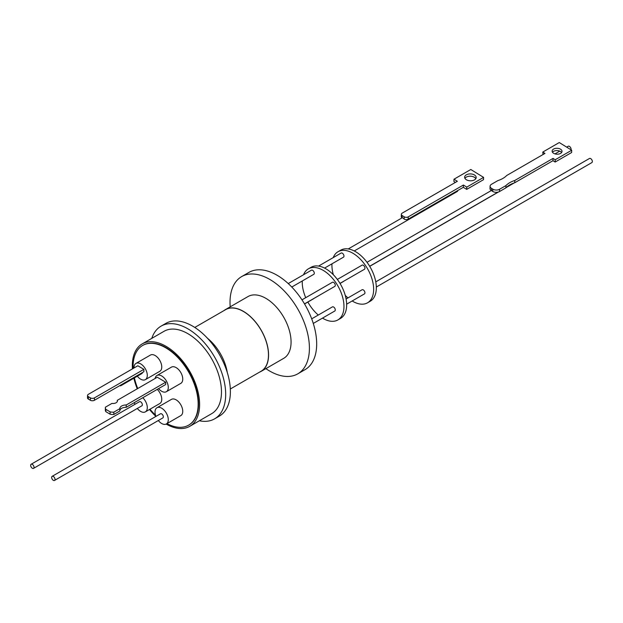 <?xml version="1.0" encoding="UTF-8"?>
<svg xmlns="http://www.w3.org/2000/svg" width="623" height="623" viewBox="0 0 623 623"><rect width="100%" height="100%" fill="white"/><g stroke="black" fill="none" stroke-linecap="round" stroke-linejoin="round"><path stroke-width="0.93" d="M230.206 306.828A56.14 32.412 60 0 1 241.646 276.604A56.14 32.412 60 0 1 269.712 279.384A56.14 32.412 60 0 1 306.391 328.851A56.14 32.412 60 0 1 297.786 373.839A56.14 32.412 60 0 1 269.712 371.059A56.14 32.412 60 0 1 265.889 368.637M297.786 373.839L305.052 369.641A56.14 32.412 -120 0 0 313.657 324.661A56.14 32.412 -120 0 0 276.986 275.187A56.14 32.412 -120 0 0 248.912 272.407L241.646 276.604M223.976 310.589A35.682 20.598 60 0 1 225.503 309.545L248.001 296.556A35.682 20.598 60 0 1 265.842 298.324A35.682 20.598 60 0 1 289.15 329.769A35.682 20.598 60 0 1 283.683 358.357L261.185 371.347A35.682 20.598 60 0 1 259.518 372.149M225.503 309.545A35.682 20.598 60 0 1 243.344 311.313A35.682 20.598 60 0 1 266.652 342.759A35.682 20.598 60 0 1 261.185 371.347M230.323 389.001L261.107 371.23A35.542 20.52 -120 0 0 266.558 342.751A35.542 20.52 -120 0 0 243.344 311.43A35.542 20.52 -120 0 0 225.573 309.67L194.781 327.449M151.786 338.375A53.523 30.901 60 0 1 161.069 326.141A53.523 30.901 60 0 1 187.834 328.796A53.523 30.901 60 0 1 222.8 375.957A53.523 30.901 60 0 1 214.592 418.851A53.523 30.901 60 0 1 199.36 420.774M214.592 418.851L219.304 416.133A53.523 30.901 -120 0 0 227.504 373.239A53.523 30.901 -120 0 0 192.538 326.078A53.523 30.901 -120 0 0 165.78 323.423L161.069 326.141M132.434 368.886A47.574 27.467 60 0 1 132.325 365.701A47.574 27.467 60 0 1 142.176 343.919L164.044 331.296A47.574 27.467 60 0 1 200.707 344.036A47.574 27.467 60 0 1 221.476 391.922A47.574 27.467 60 0 1 211.618 413.695L189.75 426.327A47.574 27.467 60 0 1 166.146 424.068M142.176 343.919A47.574 27.467 60 0 1 178.84 356.668A47.574 27.467 60 0 1 199.609 404.545A47.574 27.467 60 0 1 189.75 426.327M133.135 368.473A46.009 26.563 60 0 1 142.628 345.469A46.009 26.563 60 0 1 165.625 347.751A46.009 26.563 60 0 1 195.684 388.293A46.009 26.563 60 0 1 188.629 425.159A46.009 26.563 60 0 1 166.956 423.617M142.792 345.376A46.009 26.563 60 0 1 142.963 345.274A46.009 26.563 60 0 1 165.967 347.556A46.009 26.563 60 0 1 196.019 388.098A46.009 26.563 60 0 1 188.964 424.964A46.009 26.563 60 0 1 188.8 425.057M149.497 409.49A47.574 27.467 60 0 0 155.929 416.405A9.376 5.412 60 0 1 156.973 407.73A9.376 5.412 60 0 1 161.661 408.197A9.376 5.412 60 0 1 167.782 416.452A9.376 5.412 60 0 1 166.341 423.967A9.376 5.412 60 0 1 161.661 423.5A9.376 5.412 60 0 1 158.312 420.525M156.973 407.73L171.434 399.382A9.376 5.412 60 0 1 176.122 399.841A9.376 5.412 60 0 1 182.251 408.104A9.376 5.412 60 0 1 180.81 415.611L166.341 423.967M134.038 367.952A9.376 5.412 60 0 1 135.978 363.404A9.376 5.412 60 0 1 140.666 363.871A9.376 5.412 60 0 1 146.787 372.133A9.376 5.412 60 0 1 145.354 379.641A9.376 5.412 60 0 1 140.666 379.173A9.376 5.412 60 0 1 137.325 376.199M135.978 363.404L150.447 355.055A9.376 5.412 60 0 1 155.135 355.523A9.376 5.412 60 0 1 161.256 363.777A9.376 5.412 60 0 1 159.815 371.292L145.354 379.641M155.135 378.48A9.376 5.412 60 0 1 156.973 375.49A9.376 5.412 60 0 1 161.661 375.949A9.376 5.412 60 0 1 167.782 384.212A9.376 5.412 60 0 1 166.341 391.719A9.376 5.412 60 0 1 161.661 391.26A9.376 5.412 60 0 1 158.585 388.612M156.973 375.49L171.434 367.134A9.376 5.412 60 0 1 176.122 367.601A9.376 5.412 60 0 1 182.251 375.864A9.376 5.412 60 0 1 180.81 383.371L166.341 391.719M142.784 397.731A9.376 5.412 60 0 1 145.354 411.881A9.376 5.412 60 0 1 140.666 411.421A9.376 5.412 60 0 1 137.325 408.447M157.245 389.383A9.376 5.412 60 0 1 159.815 403.533L145.354 411.881M52.145 476.33L160.469 413.789A2.375 1.371 60 0 1 161.661 413.906A2.375 1.371 60 0 1 163.21 416A2.375 1.371 60 0 1 162.844 417.908L54.52 480.45A2.375 1.371 60 0 1 53.329 480.333A2.375 1.371 60 0 1 51.779 478.238A2.375 1.371 60 0 1 52.145 476.33A2.375 1.371 60 0 1 53.329 476.447A2.375 1.371 60 0 1 54.886 478.542A2.375 1.371 60 0 1 54.52 480.45M31.15 464.252L139.474 401.71A2.375 1.371 60 0 1 140.666 401.827A2.375 1.371 60 0 1 142.223 403.922A2.375 1.371 60 0 1 141.857 405.83L33.525 468.371A2.375 1.371 60 0 1 32.341 468.255A2.375 1.371 60 0 1 30.784 466.152A2.375 1.371 60 0 1 31.15 464.252A2.375 1.371 60 0 1 32.341 464.369A2.375 1.371 60 0 1 33.891 466.463A2.375 1.371 60 0 1 33.525 468.371M117.272 401.594L117.288 400.332A4.408 2.57 -179.5 0 1 117.412 400.963A4.408 2.57 -179.5 0 1 116.127 402.762A4.408 2.57 -179.5 0 1 111.953 403.408L105.419 407.185A7.499 4.377 0.5 0 0 105.357 407.73A7.499 4.377 0.5 0 0 105.871 409.35L110.115 411.858L110.092 414.178A7.499 4.377 0.5 0 0 113.807 414.466L113.83 412.146L119.842 408.672A6.191 3.613 -179.5 0 1 119.834 408.54A6.191 3.613 -179.5 0 1 126.22 404.989L165.687 382.203L165.663 384.523L126.196 407.31A6.191 3.613 0.5 0 0 119.818 410.728M291.774 287.032L313.805 274.315A2.375 1.371 -120 0 0 314.163 272.407A2.375 1.371 -120 0 0 312.614 270.312A2.375 1.371 -120 0 0 311.422 270.195L288.247 283.574M304.507 303.884L334.792 286.393A2.375 1.371 -120 0 0 335.291 285.303A2.375 1.371 -120 0 0 334.247 282.912A2.375 1.371 -120 0 0 332.417 282.274L301.976 299.842M313.797 298.51A2.375 1.371 60 0 1 313.517 298.783L304.554 303.962M311.702 318.844L332.402 306.898A2.375 1.371 60 0 1 333.593 307.014A2.375 1.371 60 0 1 335.151 309.109A2.375 1.371 60 0 1 334.785 311.017L313.283 323.43M322.488 318.112A29.499 17.031 -120 0 0 323.111 318.478A29.499 17.031 -120 0 0 337.861 319.942A29.499 17.031 -120 0 0 342.377 296.307A29.499 17.031 -120 0 0 323.111 270.312A29.499 17.031 -120 0 0 308.362 268.848A29.499 17.031 -120 0 0 303.549 274.735M337.861 319.942L340.547 318.384A29.499 17.031 -120 0 0 345.072 294.749A29.499 17.031 -120 0 0 325.798 268.754A29.499 17.031 -120 0 0 311.048 267.298L308.362 268.848M324.575 268.092L343.475 257.182A2.375 1.371 -120 0 0 343.841 255.274A2.375 1.371 -120 0 0 342.284 253.179A2.375 1.371 -120 0 0 341.1 253.063L318.555 266.076M340.041 283.473L343.195 281.651A2.375 1.371 -120 0 0 343.475 281.378M346.653 304.164L364.455 293.885A2.375 1.371 -120 0 0 364.821 291.977A2.375 1.371 -120 0 0 363.264 289.882A2.375 1.371 -120 0 0 362.08 289.765L346.092 298.993M339.994 283.387L364.471 269.261A2.375 1.371 -120 0 0 364.961 268.17A2.375 1.371 -120 0 0 363.925 265.78A2.375 1.371 -120 0 0 362.088 265.141L337.331 279.431M367.531 302.809L370.226 301.252A29.499 17.031 -120 0 0 374.742 277.617A29.499 17.031 -120 0 0 355.476 251.622A29.499 17.031 -120 0 0 340.726 250.166L338.032 251.715A29.499 17.031 60 0 1 352.782 253.179A29.499 17.031 60 0 1 372.056 279.174A29.499 17.031 60 0 1 367.531 302.809A29.499 17.031 60 0 1 352.782 301.345A29.499 17.031 60 0 1 352.166 300.979M408.166 219.164L408.229 216.874L463.403 185.023L463.333 187.313L408.166 219.164A2.858 1.705 -178.3 0 1 404.125 219.086L404.086 219.062A2.375 1.371 -120 0 0 403.073 218.081A2.375 1.371 -120 0 0 402.154 217.871L402.108 217.84A2.858 1.705 -178.3 0 1 401.274 216.594L401.344 214.304A2.858 1.705 -178.3 0 1 402.178 213.144L457.352 181.285L453.988 179.214L453.918 181.503L455.397 182.414M354.253 250.96L457.282 191.479A2.375 1.371 -120 0 0 457.765 190.529M492.746 191.432L492.474 191.261A2.375 1.371 -120 0 0 491.679 190.77L491.469 188.317A4.758 2.842 -178.3 0 1 490.083 186.23A4.758 2.842 -178.3 0 1 491.477 184.299L497.894 180.592A23.152 13.815 -178.3 0 0 502.909 178.419A23.152 13.815 -178.3 0 0 506.709 175.499L544.961 153.414L542.781 152.067L559.267 142.55L571.704 150.229L555.218 159.745L553.037 158.398L514.777 180.483A23.152 13.815 -178.3 0 0 505.969 185.568L499.545 189.275A4.758 2.842 -178.3 0 1 492.816 189.143L492.746 191.432A4.758 2.842 1.7 0 0 499.475 191.565L505.899 187.858L505.969 185.568M376.323 287.032L591.85 162.595A2.375 1.371 -120 0 0 592.216 160.695A2.375 1.371 -120 0 0 590.659 158.592A2.375 1.371 -120 0 0 589.475 158.476L375.77 281.861M571.011 149.793A2.375 1.371 -120 0 0 569.399 146.366A2.375 1.371 -120 0 0 568.207 146.249L566.681 147.129M475.824 178.669A5.771 3.442 1.7 0 0 466.269 177.134A5.771 3.442 1.7 0 0 464.937 178.342M466.331 174.845A5.771 3.442 -178.3 0 1 472.67 174.23A5.771 3.442 -178.3 0 1 476.182 177.539A5.771 3.442 -178.3 0 1 474.492 179.876A5.771 3.442 -178.3 0 1 468.153 180.491A5.771 3.442 -178.3 0 1 464.641 177.189A5.771 3.442 -178.3 0 1 466.331 174.845M552.484 152.253A4.945 2.951 -178.3 0 1 553.504 151.373A4.945 2.951 -178.3 0 1 561.596 152.526M553.574 149.084A4.945 2.951 -178.3 0 1 559.01 148.562A4.945 2.951 -178.3 0 1 562.016 151.397A4.945 2.951 -178.3 0 1 560.568 153.398A4.945 2.951 -178.3 0 1 555.14 153.928A4.945 2.951 -178.3 0 1 552.126 151.093A4.945 2.951 -178.3 0 1 553.574 149.084M491.469 188.317L492.816 189.143M408.229 216.874A2.858 1.705 -178.3 0 1 404.195 216.796L402.178 215.55A2.858 1.705 -178.3 0 1 401.344 214.304M463.403 185.023L466.767 187.095L483.588 177.384L470.809 169.503L453.988 179.214M505.899 187.858A23.152 13.815 -178.3 0 1 514.707 182.773L514.777 180.483M514.707 182.773L552.967 160.687L553.037 158.398M552.967 160.687L555.148 162.035L555.218 159.745M555.148 162.035L571.634 152.518L571.704 150.229M543.015 154.543L542.781 152.067M490.083 186.23L490.013 188.52A4.758 2.842 1.7 0 0 491.407 190.607M483.588 177.384L483.518 179.673L466.697 189.384L463.333 187.313M466.767 187.095L466.697 189.384M347.961 297.911A29.499 17.031 60 0 1 345.251 295.372M333.328 274.727A29.499 17.031 60 0 1 331.958 263.825M333.219 257.603A29.499 17.031 60 0 1 338.032 251.715M302.287 280.957A29.499 17.031 -120 0 0 305.729 297.677M307.871 302.046A29.499 17.031 -120 0 0 318.291 315.043M119.842 408.672L119.818 410.993L113.807 414.466M110.092 414.178L105.848 411.671L105.871 409.35M105.357 407.73L105.334 410.043A7.499 4.377 0.5 0 0 105.848 411.671M90.39 397.863L90.366 400.262L88.349 399.07L88.373 396.672A2.858 1.667 -179.5 0 1 87.539 395.48A2.858 1.667 -179.5 0 1 88.373 394.32L137.823 365.771L143.882 369.338L94.431 397.895A2.858 1.667 -179.5 0 1 90.39 397.863L88.373 396.672M87.539 395.48L87.516 397.879A2.858 1.667 0.5 0 0 88.349 399.07M143.882 369.338L143.858 371.736L94.408 400.285L94.431 397.895M90.366 400.262A2.858 1.667 0.5 0 0 94.408 400.285M126.22 404.989L126.196 407.31M165.687 382.203L157.276 377.242L117.288 400.332M110.115 411.858A7.499 4.377 0.5 0 0 113.83 412.146M121.353 384.726A2.375 1.371 60 0 1 120.862 385.707A2.375 1.371 60 0 1 119.772 385.645M142.348 372.609A2.375 1.371 60 0 1 141.857 373.582L120.862 385.707M134.942 404.327A9.376 5.412 60 0 1 134.381 402.583M155.516 415.183A46.009 26.563 60 0 1 149.979 409.21M137.73 388.526A46.009 26.563 60 0 1 134.412 377.881M137.255 388.799A47.574 27.467 60 0 1 133.859 378.2M207.576 338.351A35.542 20.52 60 0 1 227.27 372.468M499.475 191.565L499.545 189.275M348.234 248.943L402.1 217.84L402.178 215.55M404.195 216.796L404.125 219.086M367.009 262.299L491.306 190.537M369.719 266.34L498.462 192.009M506.234 187.523L514.139 182.96M554.984 153.881L559.75 151.132M369.673 266.255L498.096 192.11M506.522 187.25L513.663 183.123"/></g></svg>
